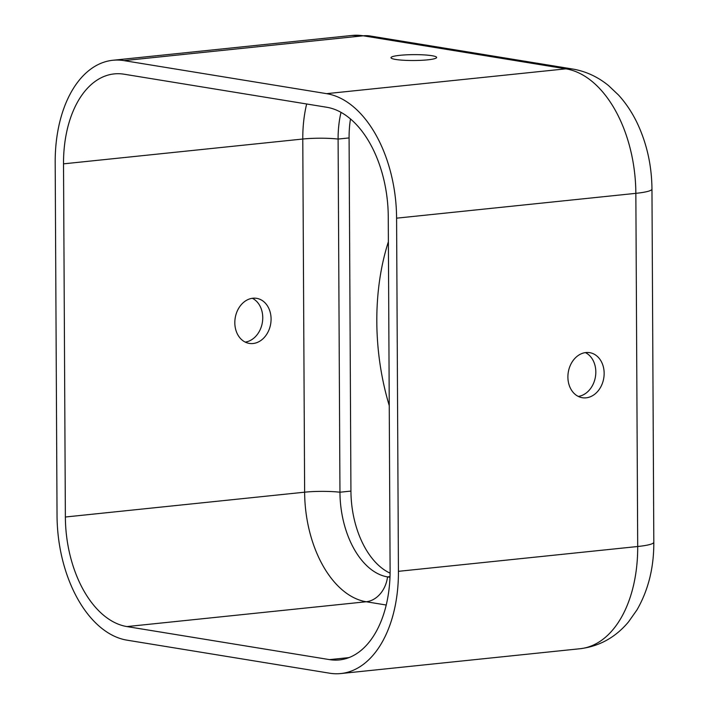 <?xml version="1.0" encoding="UTF-8"?>
<svg xmlns="http://www.w3.org/2000/svg" width="709" height="709" viewBox="0 0 709 709"><rect width="100%" height="100%" fill="white"/><g stroke="black" fill="none" stroke-linecap="round" stroke-linejoin="round"><path stroke-width="1.06" d="M341.011 112.359A77.618 46.75 -95.9 0 0 338.104 139.061L339.957 492.223A77.618 46.75 -95.9 0 0 387.539 576.896L389.977 577.286M427.687 59.84A22.83 2.942 -0.3 0 0 436.638 57.464A22.83 2.942 -0.3 0 0 413.79 54.637A22.83 2.942 -0.3 0 0 390.978 57.704A22.83 2.942 -0.3 0 0 403.705 60.265A22.83 2.942 -0.3 0 0 427.687 59.84M65.37 517.012A100.448 60.504 -95.9 0 0 126.946 626.579L329.57 659.627A100.448 60.504 -95.9 0 0 339.416 659.928A100.448 60.504 -95.9 0 0 390.11 569.974L388.257 216.812A100.448 60.504 -95.9 0 0 326.672 107.245L124.057 74.206A100.448 60.504 -95.9 0 0 114.211 73.904A100.448 60.504 -95.9 0 0 63.518 163.85L65.37 517.012L304.631 492.188A100.448 60.504 -95.9 0 0 366.216 601.755L386.237 605.016M55.187 162.494L57.039 515.656A114.149 68.755 -95.9 0 0 127.017 640.165L329.641 673.204A114.149 68.755 -95.9 0 0 340.825 673.55A114.149 68.755 -95.9 0 0 398.431 571.33L396.588 218.168A114.149 68.755 -95.9 0 0 326.601 93.659L123.986 60.62A114.149 68.755 -95.9 0 0 112.802 60.274A114.149 68.755 -95.9 0 0 55.187 162.494M245.217 342.101A22.83 17.982 99.3 0 0 262.755 317.632A22.83 17.982 99.3 0 0 252.36 298.294M350.476 118.97A77.618 46.75 -95.9 0 0 349.085 137.927L350.937 491.089A77.618 46.75 -95.9 0 0 390.092 573.147M389.25 405.619A182.63 110.001 84.1 0 1 388.39 241.742M271.077 318.997A22.83 17.982 99.3 0 0 256.631 298.338A22.83 17.982 99.3 0 0 235.202 317.978A22.83 17.982 99.3 0 0 249.276 343.404A22.83 17.982 99.3 0 0 271.077 318.997M604.148 373.306A22.83 17.982 99.3 0 0 589.693 352.657A22.83 17.982 99.3 0 0 568.272 372.296A22.83 17.982 99.3 0 0 582.346 397.722A22.83 17.982 99.3 0 0 604.148 373.306M585.43 352.612A22.83 17.982 -80.7 0 1 595.817 371.95A22.83 17.982 -80.7 0 1 578.287 396.411M370.08 35.982L352.063 35.45A114.149 68.755 -95.9 0 1 363.247 35.796A41.095 32.375 99.3 0 1 370.08 35.982L572.695 69.03C585.847 71.29 597.784 76.811 608.526 85.576L618.602 95.121C626.047 103.337 632.304 112.766 637.373 123.419C646.892 143.741 651.748 165.622 651.961 189.055A41.095 5.291 179.7 0 1 635.849 193.344A114.149 68.755 -95.9 0 0 565.871 68.835L363.247 35.796L123.986 60.62M572.695 69.03A41.095 32.375 99.3 0 0 565.871 68.835L326.601 93.659M390.003 576.639L387.539 576.896A27.394 21.58 -80.7 0 1 366.216 601.755L126.946 626.579M350.937 491.089L339.957 492.223A27.394 3.527 -0.3 0 0 304.631 492.188L302.778 139.026L63.518 163.85M348.988 657.606L329.57 659.627M306.651 103.984A100.448 60.504 -95.9 0 0 302.778 139.026A27.394 3.527 -0.3 0 1 338.104 139.061L349.085 137.927M340.825 673.55L580.086 648.726A114.149 68.755 -95.9 0 0 637.701 546.506L635.849 193.344L396.588 218.168M651.961 189.055L653.813 542.217A41.095 5.291 179.7 0 1 637.701 546.506L398.431 571.33M653.813 542.217C653.946 567.608 648.318 590.18 636.948 609.935L628.484 621.926C615.501 637.409 599.362 646.342 580.086 648.726M112.802 60.274L352.063 35.45"/></g></svg>
